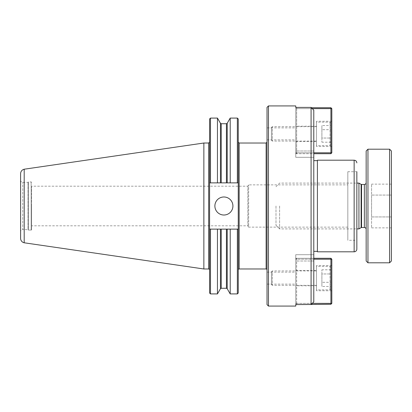 <?xml version="1.0" encoding="UTF-8"?>
<svg xmlns="http://www.w3.org/2000/svg" width="412" height="412" viewBox="0 0 412 412"><rect width="100%" height="100%" fill="white"/><g stroke="black" fill="none" stroke-linecap="round" stroke-linejoin="round"><path stroke-width="0.31" stroke-dasharray="2.06 1.54" d="M295.754 105.92L295.754 107.403L311.081 107.403L313.784 110.148L313.784 150.998L295.754 150.998L295.754 107.403L295.754 157.312L295.754 150.998L313.784 150.998L313.784 110.148L313.784 301.852L311.081 304.597L311.081 107.403M295.754 127.875L295.754 139.864L295.754 127.875L267.022 127.875L267.022 139.864L267.022 127.875M295.754 153.707L295.754 157.312L295.754 153.707L313.784 153.707L313.784 157.312L313.784 150.998L313.784 157.312L313.784 153.707L295.754 153.707M313.784 301.852L313.784 254.688L313.784 301.852M313.784 206L313.784 251.351L313.784 206M295.754 284.126L295.754 272.136L295.754 284.126L267.022 284.126L267.022 272.136L267.022 284.126M313.784 261.002L295.754 261.002L295.754 304.597L295.754 254.688L295.754 261.002L313.784 261.002M311.081 304.597L295.754 304.597L295.754 306.08M295.754 258.293L295.754 254.688L295.754 258.293L313.784 258.293L295.754 258.293M347.826 227.141L248.647 227.141L248.647 184.859L248.647 227.141L247.849 225.812L247.849 186.188L247.849 225.812L31.6 225.812L31.6 186.188L247.849 186.188L248.647 184.859L347.826 184.859L347.826 227.141L347.826 184.859M347.826 171.737L347.826 240.263L347.826 171.737L356.844 171.737L356.844 240.263L347.826 240.263M356.844 240.263L356.844 249.1M267.022 304.638L267.022 107.362M268.464 306.08L268.464 105.92M317.394 251.804L317.394 160.196M214.884 206A9.018 9.018 0 0 0 223.901 215.018A9.018 9.018 0 0 0 232.919 206A9.018 9.018 0 0 0 223.901 196.982A9.018 9.018 0 0 0 214.884 206M209.584 293.009L209.584 229.129L238.254 229.129L238.254 182.871L209.584 182.871L209.584 200.562L209.584 142.114L209.584 269.886L209.584 211.438L209.584 229.129L238.254 229.129L238.254 293.009M209.584 211.438L209.584 200.562L209.584 211.438M209.584 118.991L209.584 182.871L238.254 182.871L238.254 118.991M210.486 118.09L210.486 182.871L237.353 182.871L237.353 118.09M210.486 293.911L210.486 229.129L237.353 229.129L237.353 293.911M238.254 200.639L238.254 211.361M217.454 182.871L217.454 118.09M217.454 293.911L217.454 229.129M230.205 182.871L230.205 118.09M230.205 293.911L230.205 229.129M31.6 186.188L31.6 225.812M31.6 206L31.6 229.623L31.6 206M31.6 229.623A0.453 0.453 0 0 1 31.147 230.076L31.147 181.924L31.147 230.076L28.443 230.076L28.443 181.924L28.443 230.076L27.995 229.623L27.995 182.377L27.995 229.623L22.753 229.623L22.753 182.377L22.753 229.623A2.153 2.153 0 0 0 20.6 231.776L20.6 206M20.6 238.363L20.6 173.637M24.19 242.781L24.19 169.219M203.858 268.984L203.858 143.016M271.41 284.445L271.41 271.822L271.41 284.445L272.311 285.346L272.311 270.916L272.311 285.346L316.493 285.346L316.493 270.916L316.493 285.346M271.41 271.822L272.311 270.916L316.493 270.916M330.918 273.965L330.918 282.297L321.901 282.297L321.901 273.965L321.901 286.458L321.901 282.297L330.918 282.297L330.918 273.965L321.901 273.965L321.901 269.803L321.901 273.965L330.918 273.965L330.918 269.803L330.918 273.965M330.918 269.803L321.901 269.803M330.918 286.458L330.918 282.297L330.918 286.458L321.901 286.458M330.918 267.311L330.918 288.951L330.918 267.311L330.017 266.409L330.017 289.852L330.017 266.409L316.493 266.409L316.493 289.852L316.493 266.409M330.918 288.951L330.017 289.852L316.493 289.852M312.286 303.376L296.655 303.376L296.655 304.277L295.754 303.376L296.655 303.376L295.754 303.376L296.655 304.277L296.655 303.376L330.918 303.376L330.918 304.277L331.82 303.376L330.918 303.376L330.918 259.194L331.82 259.194L330.918 258.293L330.918 259.194L296.655 259.194L296.655 258.293L295.754 259.194L296.655 259.194L295.754 259.194L296.655 258.293L296.655 259.194L313.784 259.194M296.655 303.376L296.655 259.194L296.655 303.376M295.754 259.194L295.754 303.376L295.754 259.194M330.918 304.277L311.395 304.277M313.784 258.293L330.918 258.293M331.82 259.194L331.82 303.376M295.754 285.794L295.754 270.468L295.754 285.794L316.493 285.794L316.493 270.468L316.493 285.794M331.82 265.508L331.82 290.754L331.82 265.508L316.493 265.508L316.493 290.754L316.493 265.508M331.82 290.754L316.493 290.754M271.41 127.555L271.41 140.178L271.41 127.555L272.311 126.654L272.311 141.084L272.311 126.654L316.493 126.654L316.493 141.084L316.493 126.654M271.41 140.178L272.311 141.084L316.493 141.084M330.918 138.035L330.918 129.703L321.901 129.703L321.901 138.035L321.901 125.542L321.901 129.703L330.918 129.703L330.918 138.035L321.901 138.035L321.901 142.197L321.901 138.035L330.918 138.035L330.918 142.197L330.918 138.035M330.918 142.197L321.901 142.197M330.918 125.542L330.918 129.703L330.918 125.542L321.901 125.542M330.918 144.689L330.918 123.049L330.918 144.689L330.017 145.59L330.017 122.148L330.017 145.59L316.493 145.59L316.493 122.148L316.493 145.59M330.918 123.049L330.017 122.148L316.493 122.148M313.784 152.806L296.655 152.806L296.655 153.707L295.754 152.806L296.655 152.806L295.754 152.806L296.655 153.707L296.655 152.806L330.918 152.806L330.918 153.707L331.82 152.806L330.918 152.806L330.918 108.624L331.82 108.624L330.918 107.723L330.918 108.624L295.754 108.624L296.655 107.723L296.655 108.624L296.655 107.723L295.754 108.624L296.655 108.624L296.655 152.806L296.655 108.624L312.286 108.624M295.754 152.806L295.754 108.624L295.754 152.806M311.395 107.723L330.918 107.723M331.82 108.624L331.82 152.806M330.918 153.707L313.784 153.707M295.754 126.206L295.754 141.532L295.754 126.206L316.493 126.206L316.493 141.532L316.493 126.206M331.82 146.492L331.82 121.246L331.82 146.492L316.493 146.492L316.493 121.246L316.493 146.492M331.82 121.246L316.493 121.246M391.4 195.067L391.4 216.933L371.562 216.933L371.562 195.067L371.562 227.862L371.562 216.933L391.4 216.933L391.4 195.067L371.562 195.067L371.562 184.138L371.562 195.067L391.4 195.067L391.4 184.138L391.4 195.067M391.4 184.138L371.562 184.138M391.4 227.862L391.4 216.933L391.4 227.862L371.562 227.862M391.4 261.002L391.4 150.998M389.598 262.805L389.598 149.196M275.988 206L275.988 225.297L275.988 206M279.599 206L279.599 228.902L279.599 206M358.94 228.902L358.94 183.098M366.155 229.33L366.155 182.671L366.155 229.33M366.155 261.002L366.155 150.998M367.957 262.805L367.957 149.196M266.121 268.979L266.121 143.021M239.156 268.979L239.156 143.021M354.135 251.804L354.135 160.196M220.446 182.871L220.446 123.276M220.446 288.724L220.446 229.129M221.229 182.871L221.229 123.724M221.229 288.276L221.229 229.129M226.43 182.871L226.43 123.724M226.43 288.276L226.43 229.129M227.213 182.871L227.213 123.276M227.213 288.724L227.213 229.129M208.683 268.984L208.683 143.016M361.113 227.651L361.113 184.349M361.561 227.527L361.561 184.473M364.352 227.527L364.352 184.473M267.022 139.864L295.754 139.864M313.784 157.312L295.754 157.312L313.784 157.312M267.022 272.136L295.754 272.136M313.784 254.688L295.754 254.688L313.784 254.688M20.6 180.224C20.729 181.532 21.445 182.248 22.753 182.377L27.995 182.377L28.443 181.924L31.147 181.924L31.6 182.377M295.754 270.468L316.493 270.468M295.754 141.532L316.493 141.532M275.988 225.297L279.599 228.902L356.844 228.902M275.988 186.703L279.599 183.098L356.844 183.098"/><path stroke-width="0.62" d="M268.464 105.92L268.464 306.08L267.022 304.638L267.022 107.362L268.464 105.92L295.754 105.92L295.754 107.403L311.081 107.403L311.081 304.597L313.784 301.852L313.784 110.148L311.081 107.403L311.395 107.723L330.918 107.723L331.82 108.624L330.918 108.624L330.918 107.723M330.918 304.277L330.918 303.376L331.82 303.376L330.918 304.277L295.754 304.597L295.754 306.08L268.464 306.08M238.254 269.881A0.901 0.901 0 0 1 239.156 268.979L239.156 143.021L266.121 143.021L266.121 268.979A0.901 0.901 0 0 1 267.022 269.881M354.135 251.804L354.135 160.196L317.394 160.196L317.394 251.804L354.135 251.804A2.704 2.704 0 0 0 356.844 249.1L356.844 171.737M214.884 206A9.018 9.018 0 0 1 223.901 196.982A9.018 9.018 0 0 1 232.919 206A9.018 9.018 0 0 1 223.901 215.018A9.018 9.018 0 0 1 214.884 206M210.486 118.09L209.584 118.991L209.584 182.871L238.254 182.871L238.254 229.129L237.353 229.129L238.254 229.129L238.254 293.009L237.353 293.911L237.353 229.129L209.584 229.129L209.584 182.871L210.486 182.871L210.486 118.09L217.454 118.09L217.454 182.871M237.353 182.871L238.254 182.871L238.254 118.991L237.353 118.09L237.353 182.871M210.486 293.911L209.584 293.009L209.584 229.129L210.486 229.129L210.486 293.911L217.454 293.911L217.454 229.129M227.213 182.871L227.213 123.276L230.205 118.09L230.205 182.871M230.205 229.129L230.205 293.911L237.353 293.911M24.19 169.214L203.858 143.016L208.683 143.016L208.683 268.984A0.901 0.901 0 0 1 209.584 269.886M20.6 206L20.6 238.363A4.506 4.506 0 0 0 24.19 242.776L24.19 169.219C21.954 169.847 20.76 171.32 20.6 173.637L20.6 231.776M203.858 143.016L203.858 268.984L208.683 268.984M330.918 258.293L331.82 259.194L330.918 259.194L330.918 258.293L313.784 258.293M313.784 259.194L330.918 259.194L330.918 303.376L312.286 303.376M331.82 303.376L331.82 259.194M312.286 108.624L330.918 108.624L330.918 152.806L331.82 152.806L330.918 153.707L330.918 152.806L313.784 152.806M331.82 152.806L331.82 108.624M313.784 153.707L330.918 153.707M391.4 206L391.4 261.002L389.598 262.805L389.598 149.196L391.4 150.998L391.4 206M356.844 183.098L358.94 183.098L358.94 228.902L356.844 228.902M358.94 183.098L361.113 184.349L361.113 227.651A0.901 0.901 0 0 1 361.561 227.527L364.352 227.527A1.802 1.802 0 0 1 366.155 229.33M367.957 262.805L367.957 149.196L366.155 150.998L366.155 261.002L367.957 262.805L389.598 262.805M221.229 182.871L221.229 123.724L220.446 123.276L220.446 182.871M220.446 229.129L220.446 288.724L217.454 293.911M221.229 229.129L221.229 288.276L226.43 288.276L227.213 288.724L230.205 293.911M221.229 123.724L226.43 123.724L226.43 182.871M226.43 229.129L226.43 288.276M227.213 229.129L227.213 288.724M361.113 184.349L361.561 184.473L361.561 227.527M361.561 184.473L364.352 184.473L364.352 227.527M266.121 143.021L267.022 142.119M239.156 268.979L266.121 268.979M313.784 251.351L317.394 251.351M313.784 160.649L317.394 160.649M354.135 160.196C355.777 160.356 356.684 161.257 356.844 162.9M239.156 143.021L238.254 142.119M220.446 123.276L217.454 118.09M220.446 288.724L221.229 288.276M227.213 123.276L226.43 123.724M230.205 118.09L237.353 118.09M208.683 143.016L209.584 142.114M24.19 242.786L203.858 268.984M361.113 227.651L358.94 228.902M364.352 184.473C365.444 184.365 366.047 183.762 366.155 182.671M367.957 149.196L389.598 149.196"/></g></svg>
